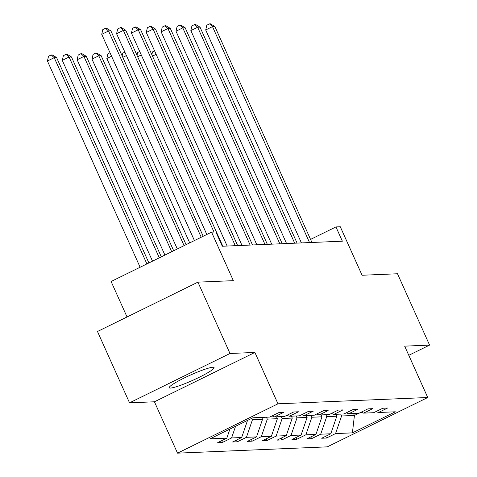 <?xml version="1.0" encoding="UTF-8"?>
<svg xmlns="http://www.w3.org/2000/svg" width="477" height="477" viewBox="0 0 477 477"><rect width="100%" height="100%" fill="white"/><g stroke="black" fill="none" stroke-linecap="round" stroke-linejoin="round"><path stroke-width="0.72" d="M212.843 367.26A24.571 2.874 155.8 0 0 187.324 376.496A24.571 2.874 155.8 0 0 169.257 387.735A24.571 2.874 155.8 0 0 170.492 388.063A24.571 2.874 155.8 0 0 196.017 378.827A24.571 2.874 155.8 0 0 214.078 367.588A24.571 2.874 155.8 0 0 212.843 367.26M129.535 402.832L154.435 401.789L254.891 352.443L229.992 353.487L129.535 402.832L97.481 331.497L197.931 282.151L233.354 280.661L211.555 232.156L111.099 281.502L127.043 316.978M229.992 353.487L197.931 282.151M408.783 355.305L429.568 345.098L397.508 273.762L362.085 275.253L340.286 226.742L335.951 226.927L310.551 239.406M177.522 453.15L327.294 446.854L427.75 397.508L277.978 403.804L177.522 453.15L154.435 401.789M340.715 414.09L341.574 415.992L354.429 415.449L352.408 432.872L335.558 433.581L326.459 438.047L325.672 436.294M353.57 413.553L354.429 415.449L358.734 413.332M341.574 415.992L335.558 433.581M325.863 414.716L326.715 416.618L336.81 416.194L330.794 433.778L321.701 438.244L326.459 438.047M330.794 433.778L320.699 434.201L311.606 438.673L310.819 436.92M311.01 415.342L311.863 417.244L321.957 416.815L315.941 434.404L306.842 438.87L311.606 438.673M315.941 434.404L305.846 434.827L296.754 439.293L295.967 437.546M296.157 415.968L297.01 417.864L307.105 417.441L301.088 435.03L291.99 439.496L296.754 439.293M301.088 435.03L290.994 435.453L281.901 439.919L281.114 438.166M281.305 416.588L282.157 418.49L292.252 418.067L286.236 435.65L277.137 440.122L281.901 439.919M286.236 435.65L276.141 436.073L267.042 440.545L266.255 438.792M266.452 417.214L267.305 419.116L277.393 418.693L271.377 436.276L262.284 440.742L267.042 440.545M271.377 436.276L261.289 436.699L252.19 441.171L251.403 439.418M251.802 418.305L252.452 419.742L262.541 419.313L256.525 436.902L247.432 441.368L252.19 441.171M256.525 436.902L246.43 437.326L237.337 441.791L236.55 440.038M247.527 420.404L241.672 437.528L232.579 441.994L237.337 441.791M241.672 437.528L231.578 437.952L222.485 442.417L221.698 440.665M229.932 429.05L226.819 438.148L217.721 442.62L222.485 442.417M226.819 438.148L209.963 438.858L252.864 417.786L269.714 417.077L278.812 412.611L283.571 412.408L274.478 416.88L284.566 416.451L293.665 411.985L298.423 411.782L289.33 416.254L299.425 415.831L308.518 411.359L313.276 411.162L304.183 415.628L314.277 415.205L323.37 410.739L328.134 410.536L319.035 415.002L329.13 414.579L338.223 410.113L342.987 409.91L333.888 414.382L343.983 413.953L353.081 409.487L357.839 409.284L348.747 413.756L358.835 413.332L367.934 408.861L372.692 408.664L363.599 413.13L373.694 412.706L382.787 408.24L387.545 408.038L378.452 412.504L395.308 411.794L352.408 432.872M211.555 232.156L215.884 231.971L222.3 246.239L342.367 241.195L335.951 226.927M361.143 412.2L363.599 413.13M335.957 414.292L336.81 416.194M326.715 416.618L320.699 434.201M346.29 412.82L348.747 413.756M321.104 414.918L321.957 416.815M311.863 417.244L305.846 434.827M331.437 413.446L333.888 414.382M306.252 415.539L307.105 417.441M297.01 417.864L290.994 435.453M316.585 414.072L319.035 415.002M291.393 416.165L292.252 418.067M282.157 418.49L276.141 436.073M301.726 414.698L304.183 415.628M276.541 416.791L277.393 418.693M267.305 419.116L261.289 436.699M286.874 415.318L289.33 416.254M261.688 417.417L262.541 419.313M252.452 419.742L246.43 437.326M272.021 415.944L274.478 416.88M235.572 426.277L231.578 437.952M254.891 352.443L277.978 403.804M429.568 345.098L404.669 346.147L427.75 397.508M375.995 411.573L378.452 412.504M201.211 237.236L108.523 30.999L110.902 30.904L203.196 236.264M194.419 240.575L101.732 34.338L108.523 30.999L105.53 28.262L106.484 28.221L110.902 30.904M101.732 34.338L102.817 29.598L105.53 28.262M148.896 262.934L56.602 57.574L54.223 57.675L47.432 61.008L140.119 267.245M47.432 61.008L48.517 56.268L51.23 54.938L54.223 57.675L146.91 263.912M51.23 54.938L52.184 54.897L56.602 57.574M214.012 232.055L123.376 30.379L125.755 30.278L222.807 246.221M206.815 234.481L116.585 33.712L123.376 30.379L120.383 27.636L121.337 27.594L125.755 30.278M116.585 33.712L117.67 28.972L120.383 27.636M235.28 245.697L138.229 29.753L140.608 29.652L237.659 245.595M227.147 246.037L131.443 33.086L138.229 29.753L135.241 27.01L136.189 26.974L140.608 29.652M131.443 33.086L132.523 28.346L135.241 27.01M161.292 256.847L71.455 56.948L69.076 57.049L62.29 60.382L152.515 261.157M62.29 60.382L63.369 55.648L66.088 54.312L69.076 57.049L159.306 257.824M66.088 54.312L67.036 54.271L71.455 56.948M173.688 250.759L86.307 56.328L83.928 56.423L77.143 59.762L164.917 255.064M77.143 59.762L78.222 55.022L80.941 53.686L83.928 56.423L171.702 251.731M80.941 53.686L81.889 53.645L86.307 56.328M250.133 245.071L153.081 29.127L155.46 29.025L252.512 244.969M242 245.411L146.296 32.46L153.081 29.127L150.094 26.39L151.048 26.348L155.46 29.025M146.296 32.46L147.381 27.72L150.094 26.39M186.09 244.665L101.16 55.702L98.781 55.803L91.995 59.136L177.313 248.976M91.995 59.136L93.081 54.396L95.794 53.06L98.781 55.803L184.098 245.643M95.794 53.06L96.748 53.025L101.16 55.702M264.985 244.445L167.934 28.501L170.319 28.405L267.364 244.343M256.853 244.79L161.148 31.84L167.934 28.501L164.947 25.764L165.901 25.722L170.319 28.405M161.148 31.84L162.234 27.1L164.947 25.764M111.558 56.197L106.848 58.51L189.709 242.888M106.848 58.51L107.933 53.77L110.008 52.75M279.838 243.819L182.792 27.881L185.171 27.779L282.217 243.723M271.705 244.164L176.001 31.214L182.792 27.881L179.799 25.138L180.753 25.096L185.171 27.779M176.001 31.214L177.086 26.473L179.799 25.138M122.148 55.928L122.786 53.15L124.867 52.124M126.411 55.57L122.792 57.353M294.691 243.198L197.645 27.255L200.024 27.153L297.076 243.097M286.558 243.538L190.854 30.588L197.645 27.255L194.652 24.512L195.606 24.476L200.024 27.153M190.854 30.588L191.939 25.847L194.652 24.512M137.006 55.302L137.638 52.524L139.719 51.504M141.264 54.95L137.644 56.727M309.543 242.572L212.498 26.629L214.877 26.527L311.928 242.471M301.416 242.912L205.712 29.962L212.498 26.629L209.51 23.892L210.458 23.85L214.877 26.527M205.712 29.962L206.791 25.221L209.51 23.892M151.859 54.682L152.491 51.898L154.572 50.878M156.122 54.324L152.497 56.101"/></g></svg>

